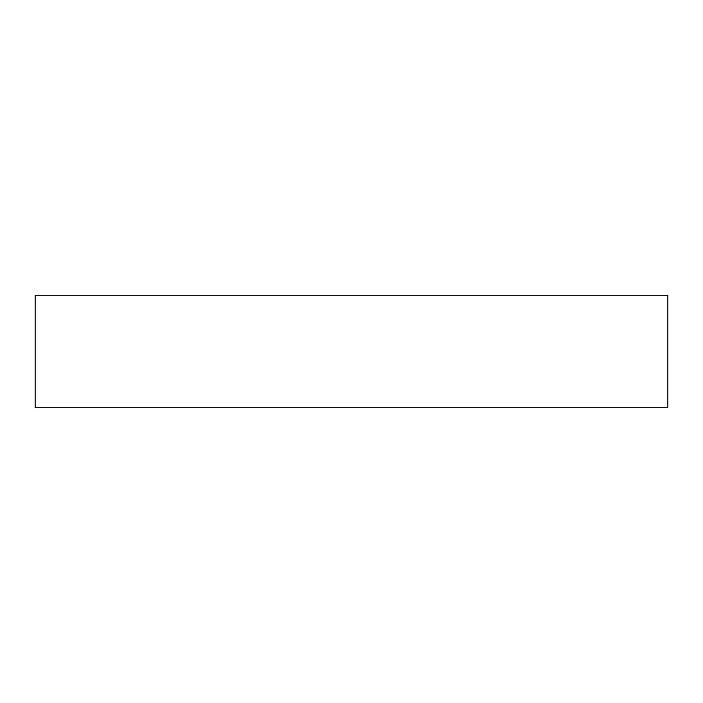 <?xml version="1.0" encoding="UTF-8"?>
<svg xmlns="http://www.w3.org/2000/svg" width="703" height="703" viewBox="0 0 703 703"><rect width="100%" height="100%" fill="white"/><g stroke="black" fill="none" stroke-linecap="round" stroke-linejoin="round"><path stroke-width="1.05" d="M667.85 295.26L35.15 295.26L35.15 407.74L667.85 407.74L667.85 295.26"/></g></svg>
